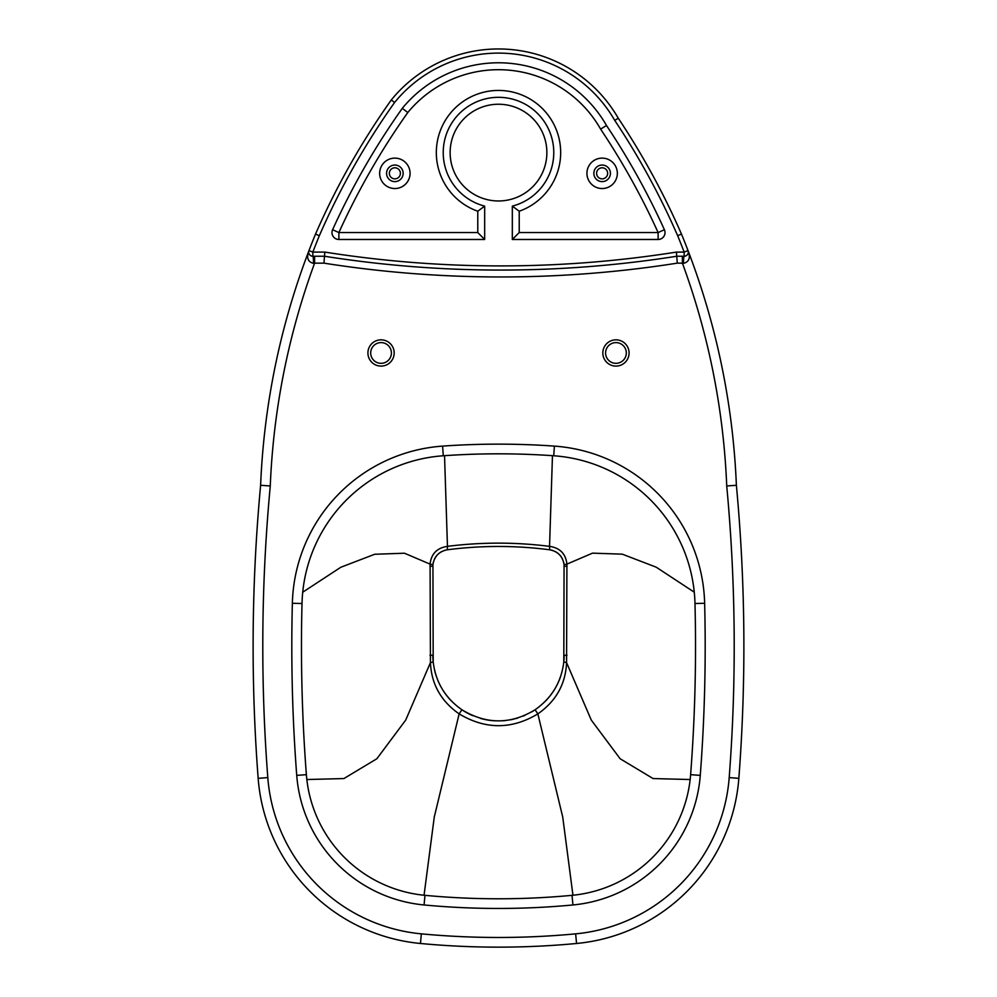 <?xml version="1.0" encoding="UTF-8"?>
<svg xmlns="http://www.w3.org/2000/svg" width="997" height="997" viewBox="0 0 997 997"><rect width="100%" height="100%" fill="white"/><g stroke="black" fill="none" stroke-linecap="round" stroke-linejoin="round"><path stroke-width="1.5" d="M615.959 342.607A10.369 10.369 0 0 1 626.315 352.963A10.369 10.369 0 0 1 615.959 363.332A10.369 10.369 0 0 1 605.59 352.963A10.369 10.369 0 0 1 615.959 342.607A10.369 10.369 0 0 0 605.59 352.963A10.369 10.369 0 0 0 615.959 363.332M381.041 342.607A10.369 10.369 0 0 1 391.41 352.963A10.369 10.369 0 0 1 381.041 363.332A10.369 10.369 0 0 1 370.685 352.963A10.369 10.369 0 0 1 381.041 342.607A10.369 10.369 0 0 0 370.685 352.963A10.369 10.369 0 0 0 381.041 363.332M314.603 256.241L314.603 263.146L323.95 263.146L324.823 252.091L312.846 252.091L312.846 256.241A6.904 0.648 -90 0 1 313.494 263.382L314.603 263.146A731.736 731.736 0 0 0 270.274 485.95L260.616 485.302A1731.116 1731.116 0 0 0 258.161 778.345A179.634 179.634 0 0 0 420.447 943.486A833.417 833.417 0 0 0 576.553 943.486A179.634 179.634 0 0 0 738.839 778.345A1731.116 1731.116 0 0 0 736.384 485.302A741.419 741.419 0 0 0 688.03 250.608L688.167 251.07M323.95 263.146A1136.044 1136.044 0 0 0 677.287 263.146L676.739 256.241L684.154 256.241A4.15 4.15 0 0 0 688.03 250.608A741.419 741.419 0 0 0 681.474 234.096A747.999 747.999 0 0 0 618.265 118.219A138.184 138.184 0 0 0 391.298 99.949A747.999 747.999 0 0 0 315.526 234.096A741.419 741.419 0 0 0 308.97 250.608C306.278 257.65 307.786 261.899 313.494 263.382M682.397 256.241L682.397 263.146L683.506 263.382A6.904 0.648 90 0 1 684.154 256.241A4.15 4.15 0 0 0 688.03 250.608C690.722 257.65 689.214 261.899 683.506 263.382M260.616 485.302A741.419 741.419 0 0 1 308.97 250.608A4.15 4.15 0 0 0 312.846 256.241L324.499 256.241A1129.14 1129.14 0 0 0 676.739 256.241L676.415 252.091A1124.99 1124.99 0 0 1 324.823 252.091M677.287 263.146L682.397 263.146A731.736 731.736 0 0 1 726.726 485.95L736.384 485.302M308.97 250.608L312.846 252.091A737.269 737.269 0 0 1 319.339 235.703L315.526 234.096M319.339 235.703A743.862 743.862 0 0 1 394.6 102.467L391.298 99.949M394.6 102.467A134.034 134.034 0 0 1 614.738 120.4L618.265 118.219M614.738 120.4A743.862 743.862 0 0 1 677.661 235.703L681.474 234.096M498.5 104.236A48.367 48.367 0 0 1 546.867 152.603A48.367 48.367 0 0 1 498.5 200.97A48.367 48.367 0 0 1 450.133 152.603A48.367 48.367 0 0 1 498.5 104.236M512.321 206.117A55.271 55.271 0 0 0 543.876 121.036A55.271 55.271 0 0 0 453.124 121.036A55.271 55.271 0 0 0 484.679 206.117L484.679 239.479L338.88 239.479A6.904 6.904 0 0 1 332.599 229.709A734.178 734.178 0 0 1 402.302 108.324A124.363 124.363 0 0 1 606.5 125.497A734.178 734.178 0 0 1 664.401 229.709A6.904 6.904 0 0 1 658.12 239.479L512.321 239.479L512.321 206.117L519.225 211.227A62.188 62.188 0 0 0 548.487 115.627A62.188 62.188 0 0 0 448.513 115.627A62.188 62.188 0 0 0 477.775 211.227L484.679 206.117M302.016 603.521A152.005 152.005 0 0 1 443.279 455.766A785.05 785.05 0 0 1 553.721 455.766A152.005 152.005 0 0 1 694.984 603.521A1682.749 1682.749 0 0 1 690.622 774.657A131.268 131.268 0 0 1 572.029 895.331A785.05 785.05 0 0 1 424.971 895.331A131.268 131.268 0 0 1 306.378 774.657A1682.749 1682.749 0 0 1 302.016 603.521L292.358 603.272A1692.42 1692.42 0 0 0 296.732 775.392A140.951 140.951 0 0 0 424.074 904.964A794.721 794.721 0 0 0 572.926 904.964A140.951 140.951 0 0 0 700.268 775.392A1692.42 1692.42 0 0 0 704.642 603.272A161.676 161.676 0 0 0 554.394 446.108A794.721 794.721 0 0 0 442.606 446.108A161.676 161.676 0 0 0 292.358 603.272M700.268 775.392L690.622 774.657A1682.749 1682.749 0 0 0 694.984 603.521L704.642 603.272M424.074 904.964L424.971 895.331A785.05 785.05 0 0 0 572.029 895.331L572.926 904.964M447.292 549.796L447.454 546.356C437.01 547.914 431.215 553.846 430.081 564.128L432.935 564.688C434.256 556.401 439.041 551.441 447.292 549.796C481.439 545.359 515.586 545.359 549.708 549.796L549.546 546.356C515.524 542.069 481.501 542.069 447.454 546.356L444.537 455.679M549.708 549.796C557.959 551.441 562.744 556.401 564.065 564.688L566.919 564.115C565.785 553.846 559.99 547.914 549.546 546.344L552.463 455.679M302.739 592.206L340.812 567.256L374.722 554.257L404.483 553.223L430.081 564.128L430.442 662.606C431.377 684.042 440.948 701.14 459.143 713.889C485.464 729.605 511.71 729.605 537.857 713.889C556.052 701.14 565.623 684.042 566.558 662.606L563.803 661.933C561.336 682.122 551.765 698.074 535.077 709.777C510.776 724.557 486.386 724.557 461.923 709.777C445.235 698.074 435.664 682.122 433.197 661.933L430.442 662.606L405.704 720.096L376.866 758.742L343.915 778.557L306.839 779.529M429.981 655.241L432.86 655.278A65.64 65.64 0 0 0 433.197 661.933L432.935 564.688M690.161 779.529L653.085 778.557L620.134 758.742L591.296 720.096L566.558 662.606L566.919 564.115L592.517 553.148L622.265 554.158L656.188 567.168L694.261 592.181M564.065 564.688L563.803 661.933A65.64 65.64 0 0 0 564.14 655.278L567.019 655.241M434.38 669.336A65.64 65.64 0 0 0 436.337 676.327M437.272 678.932A65.64 65.64 0 0 0 441.21 687.307M443.466 691.046A65.64 65.64 0 0 0 445.198 693.576M446.93 695.894A65.64 65.64 0 0 0 450.557 700.106M424.049 895.244L434.268 817.066L459.143 713.889L461.923 709.777A65.64 65.64 0 0 0 472.827 715.684M480.367 718.363A65.64 65.64 0 0 0 495.235 720.831M502.55 720.794A65.64 65.64 0 0 0 505.566 720.532M510.352 719.834A65.64 65.64 0 0 0 513.966 719.061M515.349 718.712A65.64 65.64 0 0 0 517.854 718.002M523.138 716.108A65.64 65.64 0 0 0 524.945 715.348M531.65 711.933A65.64 65.64 0 0 0 535.077 709.777L537.857 713.889L562.732 817.066L572.951 895.244M545.596 700.991A65.64 65.64 0 0 0 560.663 676.34M567.044 566.296L564.14 566.234A16.588 16.588 0 0 0 563.317 561.087M562.458 558.956A16.588 16.588 0 0 0 562.034 558.158M561.274 556.924A16.588 16.588 0 0 0 560.214 555.528M558.482 553.759A16.588 16.588 0 0 0 557.547 552.999M556.5 552.276A16.588 16.588 0 0 0 555.105 551.466M552.886 550.531A16.588 16.588 0 0 0 551.366 550.095M445.572 550.107A16.588 16.588 0 0 0 444.163 550.518M441.796 551.528A16.588 16.588 0 0 0 440.338 552.388M439.739 552.787A16.588 16.588 0 0 0 438.443 553.833M436.649 555.69A16.588 16.588 0 0 0 435.49 557.273M435.353 557.485A16.588 16.588 0 0 0 434.231 559.641M433.658 561.161A16.588 16.588 0 0 0 432.86 566.234L429.956 566.296M539.826 548.624A395.335 395.335 0 0 0 527.288 547.515M509.405 546.618A395.335 395.335 0 0 0 486.399 546.643M467.381 547.689A395.335 395.335 0 0 0 457.299 548.612M332.599 229.709L338.88 232.563A727.274 727.274 0 0 1 407.798 112.524L402.302 108.324M394.862 181.616A8.288 8.288 0 0 1 386.574 173.328A8.288 8.288 0 0 1 394.862 165.041A8.288 8.288 0 0 1 403.149 173.328A8.288 8.288 0 0 1 394.862 181.616M602.138 181.616A8.288 8.288 0 0 1 593.851 173.328A8.288 8.288 0 0 1 602.138 165.041A8.288 8.288 0 0 1 610.426 173.328A8.288 8.288 0 0 1 602.138 181.616M602.138 167.795A5.533 5.533 0 0 1 607.659 173.328A5.533 5.533 0 0 1 602.138 178.849A5.533 5.533 0 0 1 596.605 173.328A5.533 5.533 0 0 1 602.138 167.795M394.862 167.795A5.533 5.533 0 0 1 400.395 173.328A5.533 5.533 0 0 1 394.862 178.849A5.533 5.533 0 0 1 389.341 173.328A5.533 5.533 0 0 1 394.862 167.795M407.798 112.524A117.459 117.459 0 0 1 600.618 129.124L606.5 125.497M600.618 129.124A727.274 727.274 0 0 1 658.12 232.563L519.225 232.563L512.321 239.479M477.775 211.227L477.775 232.563L484.679 239.479M615.959 366.098A13.123 13.123 0 0 0 629.082 352.963A13.123 13.123 0 0 0 615.959 339.84A13.123 13.123 0 0 0 602.824 352.963A13.123 13.123 0 0 0 615.959 366.098M726.726 485.95A1721.433 1721.433 0 0 1 729.193 777.598A169.964 169.964 0 0 1 575.643 933.853A823.746 823.746 0 0 1 421.357 933.853A169.964 169.964 0 0 1 267.807 777.598A1721.433 1721.433 0 0 1 270.274 485.95M381.041 339.84A13.123 13.123 0 0 0 367.918 352.963A13.123 13.123 0 0 0 381.041 366.098A13.123 13.123 0 0 0 394.176 352.963A13.123 13.123 0 0 0 381.041 339.84M324.499 256.241A1129.14 1129.14 0 0 0 676.739 256.241M684.154 256.241L684.154 252.091L676.415 252.091M677.661 235.703A737.269 737.269 0 0 1 684.154 252.091L688.03 250.608M443.279 455.766L442.606 446.108M296.732 775.392L306.378 774.657M553.721 455.766L554.394 446.108M477.775 232.563L338.88 232.563L338.88 239.479M519.225 232.563L519.225 211.227M394.862 158.124A15.204 15.204 0 0 0 379.658 173.328A15.204 15.204 0 0 0 394.862 188.533A15.204 15.204 0 0 0 410.066 173.328A15.204 15.204 0 0 0 394.862 158.124M602.138 158.124A15.204 15.204 0 0 0 586.934 173.328A15.204 15.204 0 0 0 602.138 188.533A15.204 15.204 0 0 0 617.342 173.328A15.204 15.204 0 0 0 602.138 158.124M658.12 239.479L658.12 232.563L664.401 229.709M738.839 778.345L729.193 777.598M575.643 933.853L576.553 943.486M421.357 933.853L420.447 943.486M267.807 777.598L258.161 778.345"/></g></svg>
